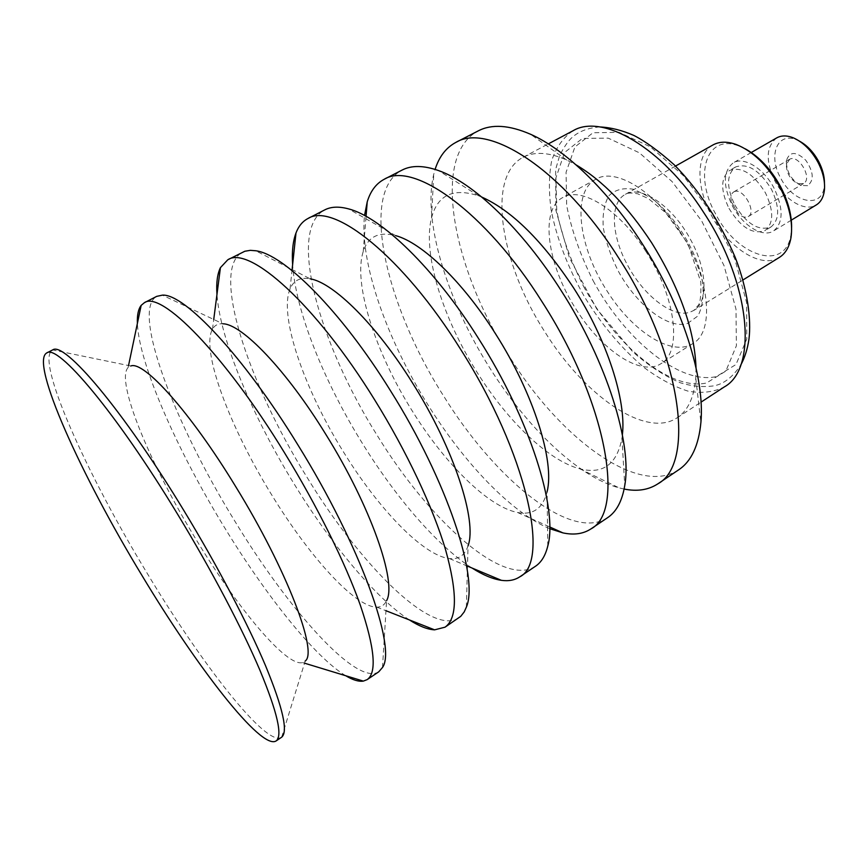 <?xml version="1.0" encoding="UTF-8"?>
<svg xmlns="http://www.w3.org/2000/svg" width="868" height="868" viewBox="0 0 868 868"><rect width="100%" height="100%" fill="white"/><g stroke="black" fill="none" stroke-linecap="round" stroke-linejoin="round"><path stroke-width="0.65" stroke-dasharray="4.34 3.25" d="M572.902 130.829C563.169 137.535 556.095 147.484 551.69 160.678C548.858 175.325 548.684 191.795 551.158 210.089C556.855 238.841 567.965 267.745 584.479 296.791C601.969 325.261 621.944 348.925 644.392 367.772C659.235 378.752 673.752 386.531 687.944 391.11C701.626 393.605 713.756 392.206 724.324 386.911M583.524 286.331C614.956 344.954 670.335 391.262 706.487 382.994L725.854 371.081L736.389 345.746L735.999 309.171L724.031 265.63L701.691 220.971L672.06 181.564L639.39 152.822L608.229 138.131L582.406 138.435L564.547 152.54L555.943 177.81L556.768 210.902C561.759 235.651 570.677 260.791 583.524 286.331M281.438 737.366C266.14 747.098 201.626 664.02 146.735 572.555C86.323 473.244 35.078 359.775 52.405 350.043M281.666 737.192L305.211 661.015L302.585 662.588C286.462 667.101 237.485 608.077 196.222 539.712C150.5 465.074 115.194 380.705 128.117 367.544L130.764 366.003L52.666 349.923M345.735 675.738C314.737 657.054 265.554 595.025 223.911 526.529C177.159 450.091 138.999 363.952 137.383 323.406M378.73 671.832C356.477 686.371 288.111 609.249 234.327 520.312C174.837 423.92 131.068 310.223 156.707 296.368M382.506 667.47L386.586 600.656C384.546 604.963 381.312 607.133 376.853 607.144C355.12 607.448 308.769 555.78 271.521 494.586C229.955 427.425 200.573 350.064 212.486 329.178C214.646 325.283 218.107 323.482 222.859 323.786L162.349 295.153M409.446 619.958C375.79 598.312 331.316 544.54 294.447 484.452C252.599 416.575 220.081 339.703 216.967 294.447M458.673 617.994C431.06 636.233 359.71 563.907 306.871 477.053C248.15 383.059 210.36 269.286 242.411 252.262M466.366 607.133L468.036 545.874C464.814 555.401 458.619 559.632 449.461 558.569C423.204 555.726 378.242 508.561 343.435 451.881C304.375 389.32 278.704 316.05 290.042 288.968C293.525 280.429 300.209 277.044 310.115 278.802L255.637 250.754M472.029 568.03C437.45 545.983 396.188 497.993 362.64 443.787C324.209 381.953 295.652 311.438 292.624 264.632M535.491 566.251C503.028 587.853 428.976 520.03 377.059 435.183C319.12 343.511 286.907 229.781 324.762 209.882M547.773 546.091L547.1 491.668C542.804 508.539 532.941 515.473 517.534 512.467C488.011 506.803 444.85 463.545 412.311 411.041C375.594 352.679 352.831 283.5 363.236 251.536C368.032 236.584 378.849 231.289 395.71 235.64L348.339 208.83M549.726 528.688C511.371 512.728 464.174 463.002 427.946 404.835C386.803 339.279 359.439 262.244 364.527 215.503M607.6 517.675C570.851 542.25 494.424 478.572 443.385 395.624C386.195 306.133 359.081 192.533 402.068 170.095M622.378 434.814L621.965 438.177C616.92 464.434 602.88 474.644 579.857 468.818C548.37 460.702 507.509 421.002 477.216 372.546C442.832 318.274 422.39 253.413 431.515 217.955C437.505 194.964 453.215 187.586 478.659 195.821L481.805 197.079M624.125 489.053L619.112 487.881C577.914 476.738 527.05 427.447 489.78 367.956C447.552 301.304 422.336 221.08 433.729 174.37L435.107 169.412M678.754 469.762C638.013 497.093 559.393 437.407 509.245 356.347C452.825 269.004 430.582 155.643 478.333 130.84M696.028 367.728L695.767 378.188C694.064 397.566 687.847 410.77 677.116 417.812C645.358 439.002 584.11 395.092 544.963 332.064C500.749 264.013 485.82 176.638 523.078 157.314C534.406 151.292 548.977 152.204 566.771 160.059L576.07 164.866M789.771 159.169L786.386 164.28C786.332 173.058 790.162 179.546 797.876 183.723L803.551 183.517C812.882 178.83 798.961 154.2 789.771 159.169M807.62 185.654L801.153 185.492C791.247 180.132 786.332 171.821 786.408 160.558C789.652 151.303 796.097 151.184 805.754 160.211C813.685 171.886 814.303 180.37 807.62 185.654M734.133 191.73C742.889 187.021 757.146 212.15 748.227 216.566L747.608 216.881C744.874 217.814 741.771 216.75 738.321 213.702L731.42 202.027C730.335 197.09 731.084 193.738 733.677 191.958L734.133 191.73M799.667 141.256L796.759 139.9C777.261 131.415 767.865 155.546 780.592 177.907C792.918 202.819 822.159 209.394 824.242 186.37L824.459 183.181M776.708 137.893C766.043 146.529 765.424 160.862 774.864 180.902C784.77 200.139 805.092 212.259 816.332 204.913M732.429 205.944C742.552 225.441 762.668 238.071 773.496 230.986C783.403 222.859 783.598 208.591 774.082 188.204C763.807 168.338 743.659 156.175 733.221 162.88C723.011 171.289 722.751 185.643 732.429 205.944M734.805 204.935C746.556 223.987 758.61 231.344 770.947 226.993C779.692 219.821 779.865 207.268 771.478 189.311C759.565 170.193 747.565 162.761 735.489 167.025C726.516 174.414 726.288 187.054 734.805 204.935M728.979 208.374C740.751 227.481 752.784 234.87 765.066 230.562C773.757 223.423 773.887 210.859 765.467 192.88C753.533 173.708 741.554 166.233 729.532 170.464C720.614 177.821 720.429 190.461 728.979 208.374M745.178 148.786L738.994 146.03C705.814 133.064 693.662 175.596 715.666 214.027C737.04 256.776 786.05 272.411 791.041 234.045L791.605 227.297M712.867 145.01C695.745 154.157 695.962 187.412 711.782 216.056C728.404 248.02 761.431 269.221 779.345 257.427M593.126 280.689C624.418 339.138 679.926 385.099 716.393 376.571L735.988 364.506L746.762 339.084L746.599 302.509L734.827 259.044L712.617 214.537L683.029 175.325L650.316 146.8L619.025 132.305L593.007 132.761L574.909 146.974L566.066 172.309L566.663 205.401C571.524 230.128 580.345 255.225 593.126 280.689M679.959 231.582C653.691 190.081 614.848 167.383 595.806 179.264C571.339 192.023 578.609 247.586 607.166 291.149C632.316 331.381 672.027 357.28 692.924 343.5C714.939 331.652 710.067 277.174 679.959 231.582M645.976 251.568C619.437 209.524 581.05 186.045 562.746 197.535C539.18 209.796 547.48 265.434 576.244 309.518C601.611 350.205 640.877 376.951 660.982 363.659C682.226 352.343 676.346 297.789 645.976 251.568M627.77 265.565C643.806 295.738 672.602 318.111 689.865 312.23L693.782 310.44C708.169 302.444 707.442 270.284 690.787 240.045C672.95 206.085 640.551 184.472 625.177 194.443C609.466 202.797 611.387 236.107 627.77 265.565M687.597 323.449L697.872 315.985C702.483 307.37 704.035 295.858 702.538 281.438C696.906 250.96 674.903 215.362 650.924 197.839L633.922 189.332C623.474 187.499 615.13 189.647 608.891 195.756C604.226 203.893 602.359 214.537 603.293 227.687C605.831 241.673 610.746 255.995 618.038 270.642C636.038 304.44 668.176 329.764 687.597 323.449M302.585 662.588L304.549 663.185M128.117 367.544L128.54 365.536M376.853 607.144L385.967 610.725M212.486 329.178L213.734 319.467M449.461 558.569L467.483 566.12M290.042 288.968L292.104 269.525M517.534 512.467L549.726 526.952M363.236 251.536L366.057 216.338M478.659 195.821L438.383 170.519M621.965 438.177L624.732 485.646M579.857 468.818L619.112 487.881M431.515 217.955L433.729 174.37M566.771 160.059L530.489 134.236M695.767 378.188L700.899 422.434M677.116 417.812L701.029 402.144M523.078 157.314L548.326 143.893M797.876 183.723L801.153 185.492M786.386 164.28L786.408 160.558M748.227 216.566L803.551 183.517M733.677 191.958L789.305 159.408M731.42 202.027L738.321 213.702M796.759 139.9L793.048 137.73M824.242 186.37L824.35 190.667M751.287 152.497L733.221 162.88M791.29 220.157L773.496 230.986M735.489 167.025L729.532 170.464M770.947 226.993L765.066 230.562M738.994 146.03L736.129 144.457M791.041 234.045L791.03 237.311M675.521 166.07L625.177 194.443C627.108 192.837 631.286 192.631 637.709 193.814L648.288 198.522L665.789 212.79L687.923 243.691L700.823 282.024C701.149 294.361 700.4 301.988 698.577 304.907L693.782 310.44L742.899 280.006M599.875 126.956C588.33 127.824 579.162 131.231 572.359 137.198C568.16 140.92 563.918 147.083 559.632 155.654L555.661 169.379L555.845 210.089L569.419 257.742L596.652 308.813L632.837 351.865C648.797 365.808 664.638 376.115 680.338 382.788C691.34 386.173 701.962 387.258 712.205 386.065C722.588 384.893 732.093 377.927 740.708 365.146M595.806 179.264L562.746 197.535M692.924 343.5L660.982 363.659"/><path stroke-width="1.3" d="M701.029 402.144L724.324 386.911C757.775 368.683 751.102 284.096 703.557 212.269C662.186 147.191 601.991 113.046 572.902 130.829L548.326 143.893M141.94 575.419C81.483 475.946 29.816 362.499 46.666 352.994C57.418 343.337 115.78 411.953 177.94 514.778C211.564 570.157 242.139 628.41 259.966 670.324C277.445 712.574 282.816 736.118 276.078 740.968C261.181 750.419 196.884 667.025 141.94 575.419M46.666 352.994L52.666 349.923C64.21 341.005 122.594 409.273 184.211 511.111C217.586 566.034 247.868 623.864 265.554 665.734C282.903 707.962 288.274 731.778 281.666 737.192L276.078 740.968M130.764 366.003C143.578 360.35 190.287 411.888 235.662 486.547C287.015 569.842 318.144 652.291 305.211 661.015M137.383 323.406C137.057 315.117 138.316 309.106 141.169 305.373L144.348 302.726C160.873 290.292 223.803 353.417 284.379 452.564C317.221 505.968 345.453 563.126 360.35 605.267C374.726 647.875 377.016 672.657 367.197 679.601L363.345 681.109C358.701 681.803 352.831 680.013 345.735 675.738M144.348 302.726L156.707 296.368L162.349 295.153C184.124 293.319 242.986 355.229 297.789 444.72C360.404 545.397 396.784 647.94 382.506 667.47L378.73 671.832L367.197 679.601M222.859 323.786C241.771 323.883 286.234 369.876 325.717 434.206C370.81 506.413 397.143 582.515 386.586 600.656M216.967 294.447C216.175 283.011 217.326 274.071 220.429 267.637L227.785 259.792C248.953 245.123 315.42 303.767 374.64 399.812C406.788 451.544 433.121 507.737 445.642 549.997C457.512 592.822 457.306 618.558 445.024 627.184L434.608 629.842C427.479 629.463 419.081 626.164 409.446 619.958M227.785 259.792L244.83 251.253L250.353 250.342L255.637 250.754C283.836 254.085 341.015 310.787 390.394 390.589C447.302 480.948 479.006 577.99 466.366 607.133L464.185 611.951L460.724 616.356L445.024 627.184M310.115 278.802C333.41 282.545 376.549 324.957 412.604 383.103C454.105 448.832 477.389 521.104 468.036 545.874M292.624 264.632C291.789 251.839 292.907 241.293 295.988 232.982C298.559 226.201 302.531 221.394 307.88 218.562C333.29 201.875 402.828 256.385 460.724 349.489C526.811 453.107 550.486 562.073 519.748 576.851C514.691 580.182 508.561 581.343 501.379 580.323C492.612 579.032 482.836 574.931 472.029 568.03M307.88 218.562L324.762 209.882C330.979 206.649 338.846 206.302 348.339 208.83C380.889 216.837 434.694 268.418 478.789 338.921C530.088 419.472 558.146 509.516 547.773 546.091C545.419 555.639 541.317 562.355 535.491 566.251L519.748 576.851M395.71 235.64C422.054 242.725 462.937 281.796 495.726 334.126C533.82 393.844 554.815 461.635 547.1 491.668M364.527 215.503L367.218 201.886C370.452 191.144 376.083 183.625 384.112 179.329C413.32 160.83 485.516 211.564 542.142 301.901C606.96 402.307 625.394 511.393 590.858 528.959C583.22 533.928 573.922 535.241 562.952 532.898L549.726 528.688M384.112 179.329L402.068 170.095C411.475 165.191 423.584 165.332 438.383 170.519C473.114 182.486 522.254 229.043 561.249 290.737C607.09 362.054 632.316 444.025 624.732 485.646C622.139 501.118 616.432 511.794 607.6 517.675L590.858 528.959M481.805 197.079C512.001 210.674 542.652 241.033 573.748 288.143C607.231 340.223 626.479 400.582 622.378 434.814M435.107 169.412C439.121 156.674 446.033 147.679 455.841 142.417C488.424 122.312 562.876 169.629 618.298 257.384C681.901 354.806 695.669 463.837 657.76 483.899C648.429 489.964 637.22 491.679 624.125 489.053M455.841 142.417L478.333 130.84C491.755 123.874 509.136 125.003 530.489 134.236C565.231 149.502 608.381 190.721 642.092 243.474C682.313 305.525 705.131 378.079 700.899 422.434C698.707 445.588 691.319 461.364 678.754 469.762L657.76 483.899M576.07 164.866C602.587 180.522 627.77 206.476 651.618 242.714C679.72 288.035 694.519 329.71 696.028 367.728M824.459 183.181C824.481 176.182 822.528 168.913 818.622 161.383C813.576 152.182 807.251 145.466 799.667 141.256M791.29 220.157L816.332 204.913C820.759 202.146 823.428 197.394 824.35 190.667C825.305 181.846 823.168 172.352 817.938 162.207C811.244 150.153 802.943 141.994 793.048 137.73C786.712 135.299 781.265 135.354 776.708 137.893L751.287 152.497M791.605 227.297C791.67 214.45 787.97 200.855 780.484 186.501C770.838 169.043 759.066 156.468 745.178 148.786M742.899 280.006L779.345 257.427C785.54 253.521 789.435 246.816 791.03 237.311C793.081 222.295 789.359 205.586 779.887 187.162C767.692 165.473 753.109 151.238 736.129 144.457C727.026 141.278 719.279 141.462 712.867 145.01L675.521 166.07M304.549 663.185L363.345 681.109M128.54 365.536L141.169 305.373M385.967 610.725L434.608 629.842M213.734 319.467L220.429 267.637M467.483 566.12L501.379 580.323M292.104 269.525L295.988 232.982M549.726 526.952L562.952 532.898M366.057 216.338L367.218 201.886M740.708 365.146C744.787 357.681 747.532 349.012 748.954 339.16C751.428 320.01 747.608 289.304 735.391 257.861C720.885 223.13 699.044 189.962 674.089 164.67C658.628 150.945 645.217 141.213 633.857 135.441C622.009 130.265 610.681 127.444 599.875 126.956"/></g></svg>
